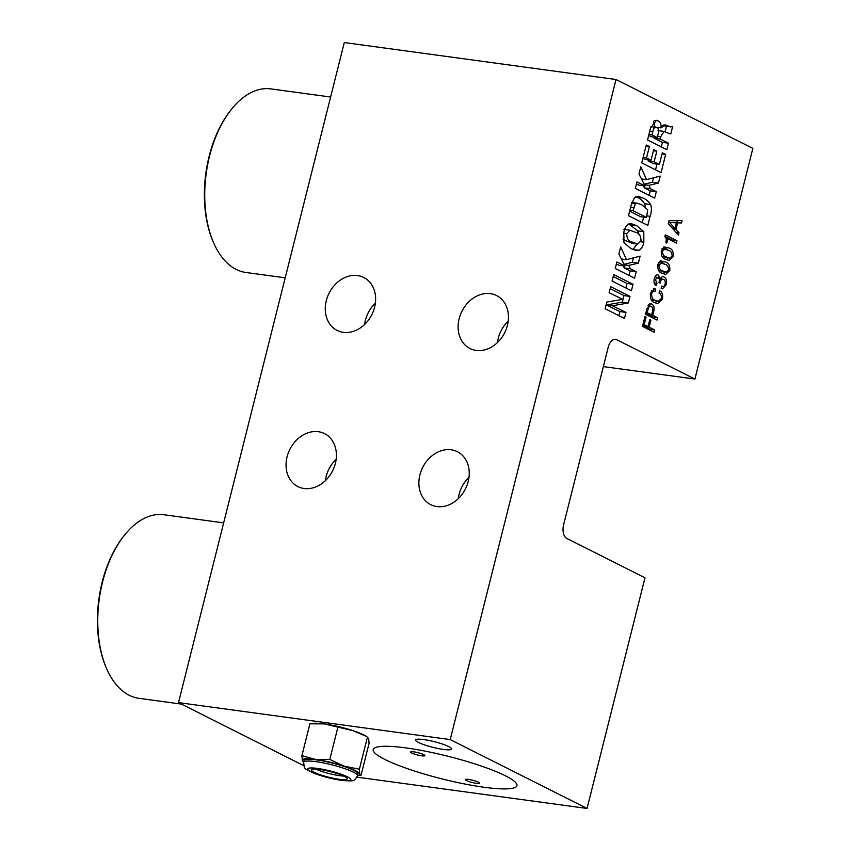 <?xml version="1.0" encoding="UTF-8"?>
<svg xmlns="http://www.w3.org/2000/svg" width="851" height="851" viewBox="0 0 851 851"><rect width="100%" height="100%" fill="white"/><g stroke="black" fill="none" stroke-linecap="round" stroke-linejoin="round"><path stroke-width="1.28" d="M443.307 749.412A18.531 2.925 -165.9 0 0 451.498 749.008A18.531 2.925 -165.9 0 0 442.435 744.051A18.531 2.925 -165.9 0 0 423.755 739.572A18.531 2.925 -165.9 0 0 415.565 739.976A18.531 2.925 -165.9 0 0 424.628 744.933A18.531 2.925 -165.9 0 0 443.307 749.412M484.176 787.271A74.111 11.701 -165.9 0 0 516.951 785.654A74.111 11.701 -165.9 0 0 480.687 765.836A74.111 11.701 -165.9 0 0 405.98 747.923A74.111 11.701 -165.9 0 0 373.206 749.55A74.111 11.701 -165.9 0 0 409.469 769.357A74.111 11.701 -165.9 0 0 484.176 787.271A74.111 11.701 14.1 0 1 409.469 769.357A74.111 11.701 14.1 0 1 373.206 749.55A74.111 11.701 14.1 0 1 405.98 747.923A74.111 11.701 14.1 0 1 480.687 765.836A74.111 11.701 14.1 0 1 516.951 785.654A74.111 11.701 14.1 0 1 484.176 787.271M318.359 431.712A29.647 23.924 116.7 0 1 324.55 433.627A29.647 23.924 116.7 0 1 334.198 467.188A29.647 23.924 116.7 0 1 304.094 488.495A29.647 23.924 116.7 0 1 297.903 486.581A29.647 23.924 116.7 0 1 288.255 453.019A29.647 23.924 116.7 0 1 318.359 431.712M451.19 449.785A29.647 23.924 116.7 0 1 457.391 451.7A29.647 23.924 116.7 0 1 467.029 485.261A29.647 23.924 116.7 0 1 436.935 506.568A29.647 23.924 116.7 0 1 430.734 504.654A29.647 23.924 116.7 0 1 421.096 471.092A29.647 23.924 116.7 0 1 451.19 449.785M490.41 293.638A29.647 23.924 116.7 0 1 496.612 295.552A29.647 23.924 116.7 0 1 506.249 329.114A29.647 23.924 116.7 0 1 476.156 350.421A29.647 23.924 116.7 0 1 469.954 348.506A29.647 23.924 116.7 0 1 460.317 314.944A29.647 23.924 116.7 0 1 490.41 293.638M357.58 275.564A29.647 23.924 116.7 0 1 363.771 277.479A29.647 23.924 116.7 0 1 373.419 311.04A29.647 23.924 116.7 0 1 343.315 332.347A29.647 23.924 116.7 0 1 337.124 330.433A29.647 23.924 116.7 0 1 327.475 296.871A29.647 23.924 116.7 0 1 357.58 275.564M676.971 240.759L676.385 243.088L667.844 238.791L666.748 243.184L665.812 242.407C666.546 239.684 666.216 237.801 664.822 236.78L665.301 234.887L676.971 240.759L672.439 240.142L672.226 240.993M669.811 270.533L665.695 274.437L662.365 273.277C659.025 272.597 657.515 269.703 657.834 264.597L660.504 260.832L665.237 261.917C668.556 262.587 670.077 265.459 669.811 270.533L668.567 270.363M655.1 291.446C653.621 290.616 652.451 291.436 651.6 293.903C651.621 297.722 652.919 299.882 655.504 300.382L658.185 301.318L661.333 298.541C661.642 295.531 660.876 293.733 659.057 293.148L659.451 290.723C662.163 291.808 663.152 294.669 662.418 299.318L657.653 303.626L654.876 302.679C651.419 301.828 649.951 298.669 650.494 293.191L654.451 288.691L655.685 289.117L655.1 291.446L651.366 290.776M654.579 329.89L654.004 332.209L642.473 326.412L644.941 316.593L646.079 317.168L644.196 324.656L648.037 326.593L649.792 319.614L650.93 320.189L649.175 327.167L654.579 329.89L650.058 329.273L649.845 330.124M665.642 154.446L661.078 172.615L641.771 162.903L646.271 145L649.366 146.553L646.505 157.967L651.026 160.254L653.696 149.627L656.802 151.191L654.132 161.807L659.376 164.445L662.312 152.765L665.642 154.446L662.014 153.946M650.1 216.324L647.813 225.419L628.506 215.697L631.165 205.112L634.495 197.602L638.271 196.336L642.526 197.889C645.675 198.953 648.388 201.166 650.664 204.548C651.781 208.112 651.589 212.037 650.1 216.324L646.983 215.909M636.186 271.724L634.559 278.213L615.252 268.49L616.879 262.002L624.942 266.065L618.868 254.077L620.677 246.854L626.485 259.693L640.101 256.14L638.346 263.14L628.783 265.395L630.336 268.778L636.186 271.724L630.144 270.905L629.017 275.426M625.974 312.402L624.443 318.465L605.135 308.743L606.806 302.084L622.709 299.35L609.156 292.733L610.678 286.67L629.995 296.393L628.336 302.967L612.39 305.775L625.974 312.402L619.932 311.583L618.9 315.668M694.905 379.057L752.848 148.382L616.007 79.515L450.211 739.583L587.052 808.45L644.984 577.786L566.798 538.428A11.116 6.329 -82.3 0 1 563.607 524.833L608.178 347.399A11.116 6.329 -82.3 0 1 615.539 339.336A11.116 6.329 -82.3 0 1 616.709 339.698L694.905 379.057L603.348 366.6M633.038 284.277L631.399 290.765L612.092 281.043L613.72 274.554L633.038 284.277L626.996 283.447L625.857 287.978M639.112 250.268L636.42 250.619L630.974 248.63L623.932 242.631L623.847 232.121C624.708 228.089 626.293 225.398 628.602 224.026L631.282 223.685L636.739 225.696L643.792 231.663L643.867 242.195C643.016 246.226 641.431 248.917 639.112 250.268L632.91 249.534M656.302 191.666L654.664 198.155L635.357 188.433L636.984 181.944L645.047 185.997L638.973 174.019L640.792 166.796L646.59 179.635L660.206 176.083L658.451 183.082L648.887 185.327L650.441 188.709L656.302 191.666L650.26 190.837L649.122 195.358M669.556 133.692L664.099 131.426L660.674 136.798L660.131 138.99L668.471 143.191L666.844 149.68L647.537 139.968L650.494 128.171L656.344 120.31L658.036 120.874C660.302 121.682 661.312 124.023 661.057 127.905L665.237 124.884L670.769 126.916L672.715 126.31L670.811 133.862L670.163 133.83M657.632 317.742L657.046 320.072L645.526 314.264L646.866 308.892L650.707 303.669L651.728 304.009C653.972 305.275 654.589 307.998 653.589 312.168L652.791 315.306L657.632 317.742L653.1 317.125L652.887 317.976M661.727 286.127L661.929 286.149C663.28 287.053 664.333 286.372 665.11 284.138C665.567 281.596 665.067 280.022 663.599 279.426C662.067 278.692 660.94 279.713 660.238 282.489L660.068 283.223L659.036 282.192C659.653 279.756 659.302 278.181 657.983 277.469L655.387 279.468L656.972 283.362L656.227 285.606C654.259 284.649 653.6 282.415 654.249 278.894C655.164 275.607 656.557 274.341 658.429 275.075L660.259 279.319C661.301 276.894 662.578 276.139 664.099 277.054C666.322 278.171 667.046 280.734 666.237 284.755L662.493 288.84L661.163 288.383L661.748 286.064L662.886 286.468L661.684 286.308M663.599 279.426L660.44 278.851M657.983 277.469L654.919 276.947M657.674 274.83L656.951 274.873M663.11 276.735L662.227 276.798M673.322 256.576L669.194 260.491L665.865 259.321C662.525 258.651 661.014 255.757 661.344 250.641L664.014 246.875L668.737 247.96C672.056 248.641 673.588 251.513 673.322 256.576L672.067 256.406M678.992 232.706L678.396 235.078L668.301 223.568L669.056 220.6L682.034 220.611L681.438 222.973L677.619 222.845L675.96 229.472L678.992 232.706L675.96 232.302M450.211 739.583L178.508 702.618L344.304 42.55L616.007 79.515M303.743 765.645L178.508 702.618M587.052 808.45L357.016 777.154M364.611 324.486A29.647 23.924 116.7 0 1 375.376 303.105M497.452 342.559A29.647 23.924 116.7 0 1 508.207 321.178M458.232 498.707A29.647 23.924 116.7 0 1 468.986 477.326M325.39 480.634A29.647 23.924 116.7 0 1 336.156 459.253M610.188 288.638L623.953 295.563L629.995 296.393M623.953 295.563L622.304 302.148L628.336 302.967M622.304 302.148L606.359 304.956L612.39 305.775M606.359 304.956L619.932 311.583M613.231 276.522L626.996 283.447M616.379 263.97L618.9 265.235L624.942 266.065M621.358 259.002L626.485 259.693M633.421 257.885L632.304 262.321L638.346 263.14M632.304 262.321L624.028 264.267M624.294 264.778L628.783 265.395M623.326 265.842L624.294 267.959L630.336 268.778M624.294 267.959L630.144 270.905M628.751 223.962L637.75 230.844L643.792 231.663M637.75 230.844L638.601 234.174M640.707 241.769L643.867 242.195M637.069 243.992L633.08 249.449M623.07 239.312L631.719 243.269L637.761 244.088L641.026 240.716C640.877 235.504 638.91 232.663 635.123 232.195L629.953 230.217L626.708 233.557C626.857 238.801 628.825 241.663 632.623 242.141L637.761 244.088M623.602 233.142L626.708 233.557M643.664 217.09L642.271 222.622M635.761 196.719L636.495 197.07C639.644 198.123 642.356 200.347 644.622 203.729L650.664 204.548M644.622 203.729L645.441 206.953M629.644 211.176L640.548 216.665L646.59 217.484L647.675 209.686L641.867 204.868L637.654 203.283L635.367 203.868L632.995 210.644L646.59 217.484M629.889 210.218L632.995 210.644M631.633 203.357L635.367 203.868M636.495 183.912L639.005 185.178L645.047 185.997M641.473 178.933L646.59 179.635M653.525 177.827L652.419 182.263L658.451 183.082M652.419 182.263L644.143 184.21M644.398 184.72L648.887 185.327M643.441 185.784L644.398 187.89L650.441 188.709M644.398 187.89L650.26 190.837M656.972 164.126L655.536 169.828M645.994 146.095L649.366 146.553M643.122 157.509L646.505 157.967M642.909 158.382L644.994 159.424L651.026 160.254M653.419 150.723L656.802 151.191M648.366 159.892L648.09 160.988L654.132 161.807M648.09 160.988L653.334 163.626L659.376 164.445M654.345 137.16L654.089 138.17L662.429 142.372L668.471 143.191M662.429 142.372L661.301 146.893M654.834 120.438L658.036 120.874M653.6 121.214L655.015 127.086L661.057 127.905M663.918 124.937L666.641 125.31M663.695 125.001L666.897 125.437M662.823 125.459L669.46 126.533M663.418 125.714L670.769 126.916M666.461 126.331L665.099 131.745M657.568 136.383L660.674 136.798M654.089 138.17L660.131 138.99M648.664 135.447L651.228 136.734L657.27 137.554L658.195 133.862C659.1 130.48 658.589 128.363 656.685 127.512L650.93 126.565M648.909 134.49L652.026 134.915L657.27 137.554M656.685 127.512C654.813 126.778 653.525 128.193 652.813 131.767L652.026 134.915M644.835 316.998L646.079 317.168M642.952 324.486L644.196 324.656M642.686 325.561L648.037 326.593M649.685 320.019L650.93 320.189M644.75 326.146L649.175 327.167M644.643 326.55L650.058 329.273M649.824 303.743L651.728 304.009M648.643 304.615L649.292 305.956M652.345 311.998L653.589 312.168M648.366 314.285L652.791 315.306M648.271 314.689L653.1 317.125M645.739 313.423L651.653 314.732L652.43 311.647C653.111 308.87 652.685 307.105 651.153 306.339L647.941 305.764M646.005 312.349L651.653 314.732M651.153 306.339C649.664 305.722 648.6 306.807 647.983 309.583L647.249 312.519M661.153 299.148L662.418 299.318M656.94 301.148L655.142 302.807M653.451 288.766L655.547 289.053M653.334 288.797L655.685 289.117M650.366 293.733L651.6 293.903M651.228 299.797L655.504 300.382M651.334 299.935L658.185 301.318M654.153 279.298L655.387 279.468M654.142 282.915L656.791 283.277M654.164 282.979L656.972 283.362M655.419 276.086L655.717 277.054M659.28 279.192L660.259 279.319M661.089 277.703L661.759 279.032M664.993 284.585L666.237 284.755M664.567 271.905L663.035 273.596M660.121 261.012L665.237 261.917M660.706 261.3L664.514 264.172M658.557 270.405L666.163 272.129L668.663 270.012C668.482 266.512 667.141 264.587 664.62 264.225L661.418 263.055L658.972 265.172C659.131 268.65 660.44 270.565 662.918 270.937L666.163 272.129M657.749 265.001L658.972 265.172M658.504 270.331L662.918 270.937M668.078 257.959L666.546 259.651M663.631 247.067L668.737 247.96M664.205 247.343L668.014 250.226M662.067 256.449L669.663 258.172L672.162 256.055C671.992 252.566 670.641 250.63 668.131 250.279L664.929 249.109L662.482 251.215C662.631 254.694 663.95 256.619 666.418 256.981L669.663 258.172M661.248 251.056L662.482 251.215M662.014 256.385L666.418 256.981M666.078 238.546L667.844 238.791M664.929 236.365L672.439 240.142M677.353 220.6L676.907 222.356L681.438 222.973M676.907 222.356L673.098 222.228L677.619 222.845M673.152 229.089L675.96 229.472M668.588 222.419L669.663 222.568L674.949 228.366L676.354 222.802L668.684 222.079M672.184 227.994L674.949 228.366M676.354 222.802L669.663 222.568M468.539 779.41A7.414 1.17 14.1 0 1 476.007 781.197A7.414 1.17 14.1 0 1 479.634 783.175A7.414 1.17 14.1 0 1 476.358 783.335A7.414 1.17 14.1 0 1 468.89 781.548A7.414 1.17 14.1 0 1 465.263 779.569A7.414 1.17 14.1 0 1 468.539 779.41M413.799 751.858A7.414 1.17 14.1 0 1 421.277 753.646A7.414 1.17 14.1 0 1 424.904 755.635A7.414 1.17 14.1 0 1 421.617 755.794A7.414 1.17 14.1 0 1 414.15 753.997A7.414 1.17 14.1 0 1 410.522 752.018A7.414 1.17 14.1 0 1 413.799 751.858M213.261 242.014L212.771 240.876A91.153 51.879 -82.3 0 1 230.515 110.492L231.291 109.524A92.631 52.719 97.7 0 0 213.261 242.014A92.631 52.719 97.7 0 0 236.153 269.405A92.631 52.719 97.7 0 0 245.939 272.48L285.202 277.82M330.613 97.025L270.926 88.898A92.631 52.719 97.7 0 0 231.291 109.524M106.29 667.865L105.811 666.727A91.153 51.879 -82.3 0 1 123.544 536.343L124.32 535.364A92.631 52.719 97.7 0 0 106.29 667.865A92.631 52.719 97.7 0 0 129.182 695.256A92.631 52.719 97.7 0 0 138.979 698.331L181.476 704.107M223.653 522.876L163.956 514.749A92.631 52.719 97.7 0 0 124.32 535.364M302.903 761.528L303.679 762.06A29.647 4.681 14.1 0 1 302.296 760.464L301.903 755.656L309.902 723.807L324.305 723.893L353.037 730.669L366.909 736.668A29.647 4.681 14.1 0 0 353.037 730.669A29.647 4.681 14.1 0 0 324.305 723.893A29.647 4.681 14.1 0 0 313.859 723.35L309.902 723.807M301.903 755.656L315.391 759.379A29.647 4.681 14.1 0 0 302.296 760.464L303.594 761.634M329.794 759.454L344.123 766.155A29.647 4.681 14.1 0 1 359.76 774.027L359.377 769.219L344.123 766.155A29.647 4.681 14.1 0 0 315.391 759.379L329.794 759.454L337.794 727.605M359.377 769.219L367.377 737.37L368.674 738.54L369.068 743.348L361.069 775.197L357.58 775.601A29.647 4.681 14.1 0 0 359.76 774.027L361.069 775.197M303.626 762.251L304.073 760.475A27.796 4.383 14.1 0 1 316.37 759.869A27.796 4.383 14.1 0 1 344.378 766.581A27.796 4.383 14.1 0 1 357.984 774.016L357.537 775.793C353.431 781.643 355.25 781.175 341.559 780.431L316.242 774.155C302.382 767.825 304.786 769.453 303.626 762.251A27.796 4.383 14.1 0 1 315.923 761.645A27.796 4.383 14.1 0 1 343.932 768.357A27.796 4.383 14.1 0 1 357.537 775.793M319.476 769.421A18.531 2.925 14.1 0 1 338.145 773.899A18.531 2.925 14.1 0 1 347.219 778.856A18.531 2.925 14.1 0 1 339.017 779.261A18.531 2.925 14.1 0 1 320.348 774.782A18.531 2.925 14.1 0 1 311.275 769.825A18.531 2.925 14.1 0 1 319.476 769.421M343.708 776.091A18.531 2.925 14.1 0 1 339.911 775.718A18.531 2.925 14.1 0 1 315.678 769.049M616.709 339.698L614.305 339.379M630.697 224.866L636.739 225.696M626.591 241.322L632.623 242.141M636.495 197.07L642.526 197.889M630.591 207.421L633.708 207.846M649.696 131.341L652.813 131.767M646.739 309.413L647.983 309.583M658.993 282.33L660.238 282.489M317.519 768.442A22.232 3.51 14.1 0 1 347.357 776.803A22.232 3.51 14.1 0 1 340.974 780.25A22.232 3.51 14.1 0 1 311.136 771.878A22.232 3.51 14.1 0 1 317.519 768.442M629.953 230.217L623.921 229.398M637.654 203.283L631.623 202.453M664.099 131.426L658.057 130.607M661.418 263.055L658.557 262.661M664.929 249.109L662.057 248.715"/></g></svg>
